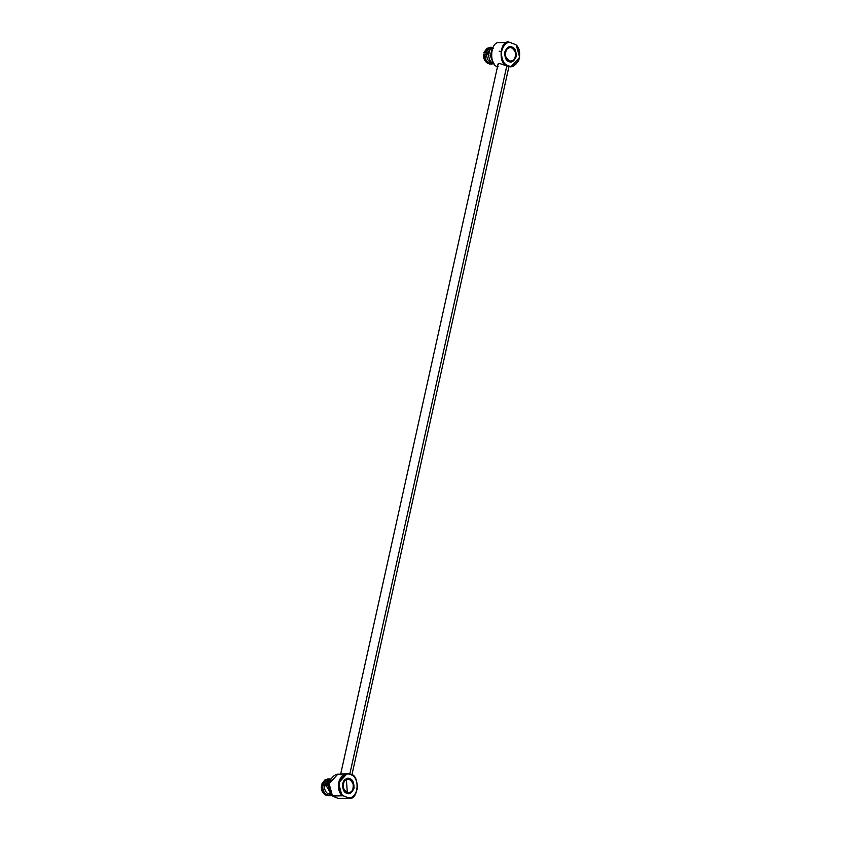 <?xml version="1.0" encoding="UTF-8"?>
<svg xmlns="http://www.w3.org/2000/svg" width="841" height="841" viewBox="0 0 841 841"><rect width="100%" height="100%" fill="white"/><g stroke="black" fill="none" stroke-linecap="round" stroke-linejoin="round"><path stroke-width="1.26" d="M340.353 774.151L344.179 773.899L337.704 774.34L329.115 783.644L332.489 795.985L338.439 798.529L332.489 795.985L341.909 795.323L338.534 782.982L347.112 773.678L350.592 774.246C360.095 774.708 358.686 800.348 349.278 798.288C358.686 800.348 360.095 774.708 350.592 774.246L350.802 774.698C354.797 775.833 357.026 780.227 357.499 787.88C355.543 795.039 352.537 798.351 348.479 797.815L349.278 798.288L338.439 798.529L349.278 798.288L343.328 795.744C339.711 793.2 338.545 788.206 339.827 780.784C343.338 774.729 346.997 772.7 350.802 774.698L350.592 774.246C346.744 772.28 343.012 774.193 339.386 779.964C337.693 787.092 338.534 792.211 341.909 795.323L348.479 797.815C352.537 798.351 355.543 795.039 357.499 787.88C357.026 780.227 354.797 775.833 350.802 774.698C346.997 772.7 343.338 774.729 339.827 780.784C338.545 788.206 339.711 793.2 343.328 795.744L332.489 795.985C329.115 792.874 328.284 787.754 329.977 780.627C333.593 774.855 337.325 772.942 341.173 774.908M493.646 63.022L493.068 62.991C488.4 62.392 486.939 50.723 491.281 48.683L492.71 47.842L491.281 48.683C486.939 50.723 488.4 62.392 493.068 62.991L493.646 63.022M492.879 62.118L490.24 55.632L492.374 48.526L490.24 55.611L493.362 62.591M515.48 44.541C519.086 47.096 520.253 52.079 518.981 59.511C515.47 65.566 511.812 67.585 508.006 65.598L507.586 66.092C511.433 68.058 515.165 66.145 518.781 60.373C520.484 53.246 519.643 48.126 516.269 45.015L515.48 44.541L516.269 45.015L519.643 57.356L511.065 66.66L507.586 66.092C498.082 65.63 499.491 39.99 508.9 42.05L499.48 42.712C490.072 40.652 488.663 66.292 498.166 66.754C488.663 66.292 490.072 40.652 499.48 42.712L508.9 42.05L515.48 44.541L508.9 42.05C499.491 39.99 498.082 65.63 507.586 66.092L508.006 65.598C504.011 64.452 501.772 60.058 501.299 52.405C503.254 45.256 506.261 41.945 510.319 42.471C506.261 41.945 503.254 45.256 501.299 52.405C501.772 60.058 504.011 64.452 508.006 65.598C511.812 67.585 515.47 65.566 518.981 59.511C520.253 52.079 519.086 47.096 515.48 44.541M507.691 66.208L499.291 63.369L497.998 64.463L499.291 63.369L508.458 66.502M331.585 794.892L326.361 785.915L328.074 785.389L331.154 794.261L328.074 785.389L328.926 785.326L326.361 785.915L331.585 794.892M328.61 782.992L330.166 780.196L328.61 782.992L326.897 783.518L328.61 782.992M330.502 779.512L326.991 783.738L329.115 783.633L326.897 783.518L330.502 779.512M346.345 779.817C348.489 778.388 350.729 779.681 353.062 783.707C353.556 788.616 352.61 791.423 350.245 792.148C348.1 793.578 345.861 792.275 343.527 788.259C343.044 783.349 343.98 780.532 346.345 779.817L345.882 779.365C341.236 780.038 341.793 792.338 346.492 792.748C350.708 793.505 353.052 791.202 353.525 785.841C352.568 780.532 350.024 778.367 345.882 779.365L346.345 779.817C343.98 780.532 343.044 783.349 343.527 788.259C345.861 792.275 348.1 793.578 350.245 792.148C352.61 791.423 353.556 788.616 353.062 783.707C350.729 779.681 348.489 778.388 346.345 779.817M506.808 65.85L349.824 773.972L506.808 65.85M511.065 66.66L508.963 66.796M497.735 65.619L498.009 64.084L497.735 65.619M512.106 47.085C514.902 47.758 516.279 50.933 516.227 56.61C513.956 61.393 511.517 63.033 508.9 61.54C506.103 60.857 504.737 57.682 504.789 52.016C507.049 47.233 509.488 45.593 512.106 47.085C509.488 45.593 507.049 47.233 504.789 52.016C504.737 57.682 506.103 60.857 508.9 61.54C511.517 63.033 513.956 61.393 516.227 56.61C516.279 50.933 514.902 47.758 512.106 47.085L511.685 47.59L512.106 47.085M512.285 60.973C508.153 61.971 505.609 59.806 504.653 54.497C505.126 49.135 507.47 46.833 511.685 47.59C516.385 48 516.942 60.3 512.285 60.973C516.942 60.3 516.385 48 511.685 47.59C507.47 46.833 505.126 49.135 504.653 54.497C505.609 59.806 508.153 61.971 512.285 60.973L512.453 60.478C510.308 61.908 508.069 60.605 505.735 56.589C505.252 51.679 506.187 48.862 508.553 48.137C510.697 46.718 512.936 48.011 515.27 52.037C515.754 56.936 514.818 59.753 512.453 60.478L512.285 60.973M491.575 64.053L488.81 63.401L490.398 63.874L491.428 62.633L492.5 62.77M493.793 63.222L493.068 62.991M491.428 62.633L490.398 63.874L494.035 63.548L489.283 63.958L492.143 64.053M486.771 48.568L483.922 52.52L487.013 48.379L490.398 47.317L484.279 52.384L485.404 52.331L490.955 47.243L492.71 47.422C489.304 46.833 486.876 48.463 485.404 52.331L487.118 52.678L491.586 48.452L487.118 52.678L489.136 52.584L483.922 52.52L489.494 52.951L483.922 52.52L489.094 47.737M488.831 53.982L486.781 54.181C486.519 57.787 487.675 60.447 490.229 62.15L492.311 62.034L490.229 62.15L489.168 63.38L487.444 63.149C484.553 61.225 483.26 58.229 483.564 54.16L488.831 53.982M512.453 60.478C514.818 59.753 515.754 56.936 515.27 52.037C512.936 48.011 510.697 46.718 508.553 48.137C506.187 48.862 505.252 51.679 505.735 56.589C508.069 60.605 510.308 61.908 512.453 60.478M492.71 47.422L493.246 48.557M485.057 53.887C484.71 58.208 486.087 61.372 489.168 63.38L490.229 62.15C487.675 60.447 486.519 57.787 486.781 54.181L483.922 53.992C483.586 58.292 484.952 61.435 488.011 63.453L489.168 63.38C486.087 61.372 484.71 58.208 485.057 53.887M483.564 54.16C483.26 58.229 484.553 61.225 487.444 63.149L488.011 63.453C484.952 61.435 483.586 58.292 483.922 53.992L483.564 54.16M500.679 51.658L499.134 51.196M486.697 53.046L486.329 54.108L486.697 53.046M339.112 783.896L338.471 783.328M324.489 784.716L324.121 785.778L324.489 784.716M346.492 792.748C341.793 792.338 341.236 780.038 345.882 779.365C350.024 778.367 352.568 780.532 353.525 785.841C353.052 791.202 350.708 793.505 346.492 792.748L346.692 793.21C349.309 794.703 351.748 793.063 354.019 788.28C354.072 782.603 352.694 779.428 349.898 778.755C347.291 777.263 344.842 778.903 342.581 783.686C342.529 789.352 343.895 792.527 346.692 793.21L346.492 792.748M346.692 793.21C343.895 792.527 342.529 789.352 342.581 783.686C344.842 778.903 347.291 777.263 349.898 778.755C352.694 779.428 354.072 782.603 354.019 788.28C351.748 793.063 349.309 794.703 346.692 793.21M330.103 793.704L328.022 793.82L326.96 795.05L325.236 794.819C322.345 792.895 321.052 789.899 321.357 785.83C321.052 789.899 322.345 792.895 325.236 794.819L326.96 795.05L328.022 793.82L330.103 793.704M329.367 795.723L326.602 795.071L328.19 795.544L330.029 794.24L328.19 795.544L331.827 795.218L327.075 795.628L329.935 795.723M324.563 780.238L321.725 784.19L328.989 784.558L323.48 784.758L321.725 784.19L323.196 784.001L328.747 778.913L330.502 779.092L331.039 780.227M330.502 779.092C327.096 778.503 324.668 780.133 323.196 784.001L322.071 784.054L324.805 780.049L328.19 778.987L321.725 784.19L326.886 779.407M324.91 784.348L329.241 780.133L324.91 784.348L329.041 784.159L324.91 784.348M323.196 784.001L324.048 784.169L323.196 784.001M327.906 785.526L324.573 785.851C324.311 789.457 325.467 792.117 328.022 793.82C325.467 792.117 324.311 789.457 324.573 785.851L322.849 785.557C322.502 789.878 323.88 793.042 326.96 795.05C323.88 793.042 322.502 789.878 322.849 785.557L321.714 785.662C321.388 789.962 322.744 793.105 325.803 795.123C322.744 793.105 321.388 789.962 321.714 785.662L327.906 785.526M346.408 779.786L347.291 792.38M341.625 777.462L341.004 777.158M346.503 773.752L344.179 773.899L346.503 773.752M498.114 63.916L340.658 774.162M508.921 66.66L351.906 774.908M489.83 47.327L490.955 47.243M328.747 778.913L327.622 778.997M347.112 773.678L345.241 773.815"/></g></svg>
